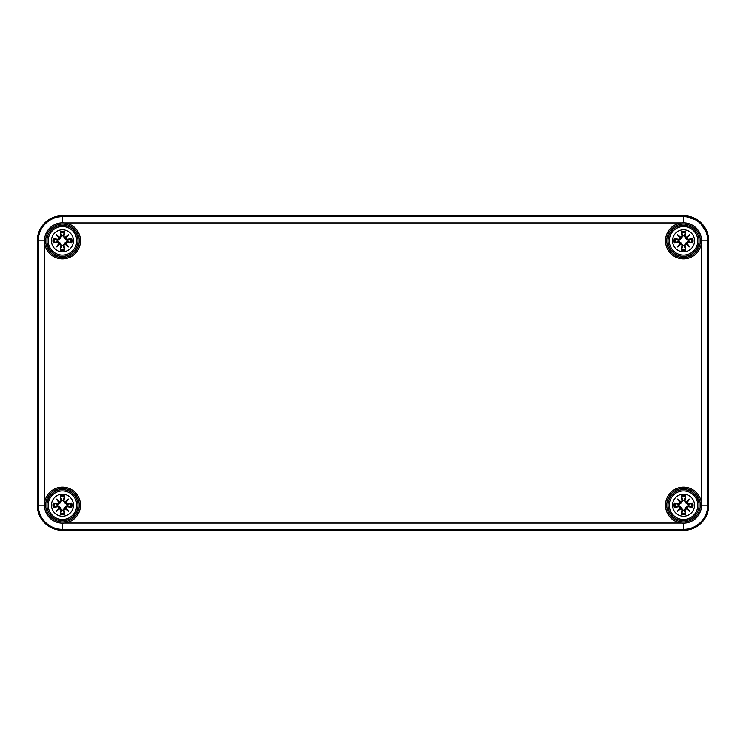 <?xml version="1.0" encoding="UTF-8"?>
<svg xmlns="http://www.w3.org/2000/svg" width="746" height="746" viewBox="0 0 746 746"><rect width="100%" height="100%" fill="white"/><g stroke="black" fill="none" stroke-linecap="round" stroke-linejoin="round"><path stroke-width="1.12" d="M700.326 240.809A16.785 16.785 0 0 1 675.149 255.346A16.785 16.785 0 0 1 675.149 226.271A16.785 16.785 0 0 1 700.326 240.809A16.785 16.785 0 0 0 675.149 226.271A16.785 16.785 0 0 0 675.149 255.346A16.785 16.785 0 0 0 700.326 240.809A16.785 16.785 0 0 0 675.149 226.271A16.785 16.785 0 0 0 675.149 255.346A16.785 16.785 0 0 0 700.326 240.809M701.538 240.809A17.997 17.997 0 0 0 683.541 222.812L681.219 222.914A18.044 18.044 0 0 0 665.516 241.583A18.044 18.044 0 0 0 682.767 258.834A18.044 18.044 0 0 0 701.436 243.14L701.538 240.809L707.73 240.809A24.189 24.189 0 0 0 683.541 216.62L62.459 216.62L62.459 222.812A17.997 17.997 0 0 0 44.462 240.809L44.564 243.14A18.044 18.044 0 0 0 63.233 258.834A18.044 18.044 0 0 0 80.484 241.583A18.044 18.044 0 0 0 64.781 222.914L62.459 222.812M79.244 240.809A16.785 16.785 0 0 1 62.459 257.594A16.785 16.785 0 0 1 45.674 240.809A16.785 16.785 0 0 1 62.459 224.024A16.785 16.785 0 0 1 79.244 240.809A16.785 16.785 0 0 0 54.066 226.271A16.785 16.785 0 0 0 54.066 255.346A16.785 16.785 0 0 0 79.244 240.809A16.785 16.785 0 0 0 54.066 226.271A16.785 16.785 0 0 0 54.066 255.346A16.785 16.785 0 0 0 79.244 240.809M79.244 505.191A16.785 16.785 0 0 1 62.459 521.976A16.785 16.785 0 0 1 45.674 505.191A16.785 16.785 0 0 1 62.459 488.406A16.785 16.785 0 0 1 79.244 505.191A16.785 16.785 0 0 0 54.066 490.654A16.785 16.785 0 0 0 54.066 519.729A16.785 16.785 0 0 0 79.244 505.191A16.785 16.785 0 0 0 54.066 490.654A16.785 16.785 0 0 0 54.066 519.729A16.785 16.785 0 0 0 79.244 505.191M44.462 505.191A17.997 17.997 0 0 0 62.459 523.188L64.781 523.086A18.044 18.044 0 0 0 80.484 504.417A18.044 18.044 0 0 0 63.233 487.166A18.044 18.044 0 0 0 44.564 502.86L44.462 505.191L38.27 505.191A24.189 24.189 0 0 0 62.459 529.38L683.541 529.38A24.189 24.189 0 0 0 707.73 505.191L707.73 240.809L708.7 240.809L708.7 505.191A25.159 25.159 0 0 1 683.541 530.35L62.459 530.35A25.159 25.159 0 0 1 37.3 505.191L37.3 240.809A25.159 25.159 0 0 1 62.459 215.65L683.541 215.65A25.159 25.159 0 0 1 708.7 240.809C707.208 225.534 698.825 217.142 683.541 215.65L683.541 222.812M700.326 505.191A16.785 16.785 0 0 0 675.149 490.654A16.785 16.785 0 0 0 675.149 519.729A16.785 16.785 0 0 0 700.326 505.191A16.785 16.785 0 0 1 675.149 519.729A16.785 16.785 0 0 1 675.149 490.654A16.785 16.785 0 0 1 700.326 505.191A16.785 16.785 0 0 1 675.149 519.729A16.785 16.785 0 0 1 675.149 490.654A16.785 16.785 0 0 1 700.326 505.191M701.538 505.191L701.436 502.86A18.044 18.044 0 0 0 682.767 487.166A18.044 18.044 0 0 0 665.516 504.417A18.044 18.044 0 0 0 681.219 523.086L683.541 523.188A17.997 17.997 0 0 0 701.538 505.191L708.7 505.191L708.579 238.328M62.459 494.178A11.013 11.013 0 0 1 71.998 510.702A11.013 11.013 0 0 1 52.919 510.702A11.013 11.013 0 0 1 62.459 494.178M62.459 490.924A14.267 14.267 0 0 0 50.103 512.325A14.267 14.267 0 0 0 74.814 512.325A14.267 14.267 0 0 0 62.459 490.924A14.267 14.267 0 0 0 50.103 512.325A14.267 14.267 0 0 0 74.814 512.325A14.267 14.267 0 0 0 62.459 490.924M63.969 500.622A27.229 2.369 -80.2 0 0 64.669 495.941L63.093 500.156A5.073 5.073 0 0 0 61.815 500.156L60.202 502.935L57.759 504.622L53.199 502.981A9.511 9.511 0 0 0 53.199 507.401A27.229 2.369 -9.8 0 0 57.89 506.702L59.158 507.634A27.024 4.69 130 0 0 56.295 511.355A27.024 4.69 -40 0 0 60.016 508.492L60.948 509.76A27.229 2.369 99.8 0 0 60.249 514.442L61.815 510.227A5.073 5.073 0 0 0 63.093 510.227L64.716 507.448L67.149 505.751L71.709 507.401A9.511 9.511 0 0 0 71.709 502.981A27.229 2.369 170.2 0 0 67.028 503.681L65.751 502.748A27.024 4.69 -50 0 0 68.623 499.027A27.024 4.69 140 0 0 64.893 501.89L63.755 500.622L64.893 501.89M63.093 510.227L64.669 514.442A27.229 2.369 -99.8 0 0 63.969 509.76L64.893 508.492A27.024 4.69 40 0 0 68.623 511.355A27.024 4.69 -130 0 0 65.751 507.634L67.028 506.702A27.229 2.369 9.8 0 0 71.709 507.401M61.815 500.156L60.249 495.941A27.229 2.369 80.2 0 0 60.948 500.622L60.016 501.89A27.024 4.69 -140 0 0 56.295 499.027A27.024 4.69 50 0 0 59.158 502.748L57.89 503.681A27.229 2.369 -170.2 0 0 53.199 502.981M60.948 500.622L61.163 500.622A27.015 2.359 -99.8 0 1 60.538 496.472M60.016 501.89L61.89 500.501M56.295 499.027L60.202 502.935M57.89 503.681L59.158 502.748M59.969 502.133L59.4 502.701A26.809 4.653 -130 0 1 57.377 500.118A26.809 4.653 40 0 1 59.969 502.133M57.89 506.702L57.89 506.487A27.015 2.359 170.2 0 1 53.74 507.103L53.199 507.401M59.158 507.634L57.759 505.751L60.202 507.448L61.815 510.227M56.295 511.355L60.202 507.448M60.948 509.76L60.016 508.492M53.74 507.103L57.759 505.751M59.4 507.681L59.969 508.24A26.809 4.653 140 0 1 57.377 510.264A26.809 4.653 -50 0 1 59.4 507.681M63.969 509.76L63.755 509.76A27.015 2.359 80.2 0 1 64.37 513.91M64.893 508.492L63.018 509.882M68.623 511.355L64.716 507.448M67.028 506.702L65.751 507.634M64.949 508.24L65.508 507.681A26.809 4.653 50 0 1 67.532 510.264A26.809 4.653 -140 0 1 64.949 508.25M67.028 503.681L67.028 503.895A27.015 2.359 -9.8 0 1 71.168 503.28L71.709 502.981M65.751 502.748L67.149 504.622L64.716 502.935L63.093 500.156M64.716 502.935L67.532 500.118A26.809 4.653 130 0 1 65.517 502.701L64.949 502.133A26.809 4.653 -40 0 1 67.532 500.118L68.623 499.027M71.168 503.28L67.149 504.622M57.423 505.835A5.073 5.073 0 0 1 57.423 504.548M67.494 504.548A5.073 5.073 0 0 1 67.494 505.835M683.541 494.178A11.013 11.013 0 0 1 693.081 510.702A11.013 11.013 0 0 1 674.002 510.702A11.013 11.013 0 0 1 683.541 494.178M683.541 490.924A14.267 14.267 0 0 0 671.186 512.325A14.267 14.267 0 0 0 695.897 512.325A14.267 14.267 0 0 0 683.541 490.924A14.267 14.267 0 0 0 671.186 512.325A14.267 14.267 0 0 0 695.897 512.325A14.267 14.267 0 0 0 683.541 490.924M685.052 500.622A27.229 2.369 -80.2 0 0 685.751 495.941L684.185 500.156A5.073 5.073 0 0 0 682.907 500.156L681.284 502.935L678.851 504.622L674.291 502.981A9.511 9.511 0 0 0 674.291 507.401A27.229 2.369 -9.8 0 0 678.972 506.702L680.249 507.634A27.024 4.69 130 0 0 677.377 511.355A27.024 4.69 -40 0 0 681.107 508.492L682.03 509.76A27.229 2.369 99.8 0 0 681.331 514.442L682.907 510.227A5.073 5.073 0 0 0 684.185 510.227L685.798 507.448L688.241 505.751L692.801 507.401A9.511 9.511 0 0 0 692.801 502.981A27.229 2.369 170.2 0 0 688.11 503.681L686.842 502.748A27.024 4.69 -50 0 0 689.705 499.027A27.024 4.69 140 0 0 685.984 501.89L684.837 500.622L685.984 501.89M684.185 510.227L685.751 514.442A27.229 2.369 -99.8 0 0 685.052 509.76L685.984 508.492A27.024 4.69 40 0 0 689.705 511.355A27.024 4.69 -130 0 0 686.842 507.634L688.11 506.702A27.229 2.369 9.8 0 0 692.801 507.401M682.907 500.156L681.331 495.941A27.229 2.369 80.2 0 0 682.03 500.622L681.107 501.89A27.024 4.69 -140 0 0 677.377 499.027A27.024 4.69 50 0 0 680.249 502.748L678.972 503.681A27.229 2.369 -170.2 0 0 674.291 502.981M682.03 500.622L682.245 500.622A27.015 2.359 -99.8 0 1 681.63 496.472M681.107 501.89L682.982 500.501M677.377 499.027L681.284 502.935M678.972 503.681L680.249 502.748M681.051 502.133L680.492 502.701A26.809 4.653 -130 0 1 678.468 500.118A26.809 4.653 40 0 1 681.051 502.133M678.972 506.702L678.972 506.487A27.015 2.359 170.2 0 1 674.832 507.103L674.291 507.401M680.249 507.634L678.851 505.751L681.284 507.448L682.907 510.227M677.377 511.355L681.284 507.448M682.03 509.76L681.107 508.492M674.832 507.103L678.851 505.751M680.492 507.681L681.051 508.24A26.809 4.653 140 0 1 678.468 510.264A26.809 4.653 -50 0 1 680.483 507.681M685.052 509.76L684.837 509.76A27.015 2.359 80.2 0 1 685.462 513.91M685.984 508.492L684.11 509.882M689.705 511.355L685.798 507.448M688.11 506.702L686.842 507.634M686.031 508.24L686.6 507.681A26.809 4.653 50 0 1 688.623 510.264A26.809 4.653 -140 0 1 686.031 508.25M688.11 503.681L688.11 503.895A27.015 2.359 -9.8 0 1 692.26 503.28L692.801 502.981M686.842 502.748L688.241 504.622L685.798 502.935L684.185 500.156M685.798 502.935L688.623 500.118A26.809 4.653 130 0 1 686.6 502.701L686.031 502.133A26.809 4.653 -40 0 1 688.623 500.118L689.705 499.027M692.26 503.28L688.241 504.622M678.506 505.835A5.073 5.073 0 0 1 678.506 504.548M688.577 504.548A5.073 5.073 0 0 1 688.577 505.835M62.459 229.796A11.013 11.013 0 0 1 71.998 246.32A11.013 11.013 0 0 1 52.919 246.32A11.013 11.013 0 0 1 62.459 229.796M62.459 226.542A14.267 14.267 0 0 0 50.103 247.942A14.267 14.267 0 0 0 74.814 247.942A14.267 14.267 0 0 0 62.459 226.542A14.267 14.267 0 0 0 50.103 247.942A14.267 14.267 0 0 0 74.814 247.942A14.267 14.267 0 0 0 62.459 226.542M63.969 236.24A27.229 2.369 -80.2 0 0 64.669 231.558L63.093 235.773A5.073 5.073 0 0 0 61.815 235.773L60.202 238.552L57.759 240.249L53.199 238.599A9.511 9.511 0 0 0 53.199 243.019A27.229 2.369 -9.8 0 0 57.89 242.319L59.158 243.252A27.024 4.69 130 0 0 56.295 246.973A27.024 4.69 -40 0 0 60.016 244.11L60.948 245.378A27.229 2.369 99.8 0 0 60.249 250.059L61.815 245.844A5.073 5.073 0 0 0 63.093 245.844L64.716 243.065L67.149 241.378L71.709 243.019A9.511 9.511 0 0 0 71.709 238.599A27.229 2.369 170.2 0 0 67.028 239.298L65.751 238.366A27.024 4.69 -50 0 0 68.623 234.645A27.024 4.69 140 0 0 64.893 237.508L63.755 236.24L64.893 237.508M63.093 245.844L64.669 250.059A27.229 2.369 -99.8 0 0 63.969 245.378L64.893 244.11A27.024 4.69 40 0 0 68.623 246.973A27.024 4.69 -130 0 0 65.751 243.252L67.028 242.319A27.229 2.369 9.8 0 0 71.709 243.019M61.815 235.773L60.249 231.558A27.229 2.369 80.2 0 0 60.948 236.24L60.016 237.508A27.024 4.69 -140 0 0 56.295 234.645A27.024 4.69 50 0 0 59.158 238.366L57.89 239.298A27.229 2.369 -170.2 0 0 53.199 238.599M60.948 236.24L61.163 236.24A27.015 2.359 -99.8 0 1 60.538 232.09M60.016 237.508L61.89 236.118M56.295 234.645L60.202 238.552M57.89 239.298L59.158 238.366M59.969 237.76L59.4 238.319A26.809 4.653 -130 0 1 57.377 235.736A26.809 4.653 40 0 1 59.969 237.75M57.89 242.319L57.89 242.105A27.015 2.359 170.2 0 1 53.74 242.72L53.199 243.019M59.158 243.252L57.759 241.378L60.202 243.065L61.815 245.844M56.295 246.973L60.202 243.065M60.948 245.378L60.016 244.11M53.74 242.72L57.759 241.378M59.4 243.299L59.969 243.867A26.809 4.653 140 0 1 57.377 245.882A26.809 4.653 -50 0 1 59.4 243.299M63.969 245.378L63.755 245.378A27.015 2.359 80.2 0 1 64.37 249.528M64.893 244.11L63.018 245.499M68.623 246.973L64.716 243.065M67.028 242.319L65.751 243.252M64.949 243.867L65.508 243.299A26.809 4.653 50 0 1 67.532 245.882A26.809 4.653 -140 0 1 64.949 243.867M67.028 239.298L67.028 239.513A27.015 2.359 -9.8 0 1 71.168 238.897L71.709 238.599M65.751 238.366L67.149 240.249L64.716 238.552L63.093 235.773M64.716 238.552L67.532 235.736A26.809 4.653 130 0 1 65.517 238.319L64.949 237.75A26.809 4.653 -40 0 1 67.532 235.736L68.623 234.645M71.168 238.897L67.149 240.249M57.423 241.452A5.073 5.073 0 0 1 57.423 240.165M67.494 240.165A5.073 5.073 0 0 1 67.494 241.452M683.541 229.796A11.013 11.013 0 0 1 693.081 246.32A11.013 11.013 0 0 1 674.002 246.32A11.013 11.013 0 0 1 683.541 229.796M683.541 226.542A14.267 14.267 0 0 0 671.186 247.942A14.267 14.267 0 0 0 695.897 247.942A14.267 14.267 0 0 0 683.541 226.542A14.267 14.267 0 0 0 671.186 247.942A14.267 14.267 0 0 0 695.897 247.942A14.267 14.267 0 0 0 683.541 226.542M685.052 236.24A27.229 2.369 -80.2 0 0 685.751 231.558L684.185 235.773A5.073 5.073 0 0 0 682.907 235.773L681.284 238.552L678.851 240.249L674.291 238.599A9.511 9.511 0 0 0 674.291 243.019A27.229 2.369 -9.8 0 0 678.972 242.319L680.249 243.252A27.024 4.69 130 0 0 677.377 246.973A27.024 4.69 -40 0 0 681.107 244.11L682.03 245.378A27.229 2.369 99.8 0 0 681.331 250.059L682.907 245.844A5.073 5.073 0 0 0 684.185 245.844L685.798 243.065L688.241 241.378L692.801 243.019A9.511 9.511 0 0 0 692.801 238.599A27.229 2.369 170.2 0 0 688.11 239.298L686.842 238.366A27.024 4.69 -50 0 0 689.705 234.645A27.024 4.69 140 0 0 685.984 237.508L684.837 236.24L685.984 237.508M684.185 245.844L685.751 250.059A27.229 2.369 -99.8 0 0 685.052 245.378L685.984 244.11A27.024 4.69 40 0 0 689.705 246.973A27.024 4.69 -130 0 0 686.842 243.252L688.11 242.319A27.229 2.369 9.8 0 0 692.801 243.019M682.907 235.773L681.331 231.558A27.229 2.369 80.2 0 0 682.03 236.24L681.107 237.508A27.024 4.69 -140 0 0 677.377 234.645A27.024 4.69 50 0 0 680.249 238.366L678.972 239.298A27.229 2.369 -170.2 0 0 674.291 238.599M682.03 236.24L682.245 236.24A27.015 2.359 -99.8 0 1 681.63 232.09M681.107 237.508L682.982 236.118M677.377 234.645L681.284 238.552M678.972 239.298L680.249 238.366M681.051 237.76L680.492 238.319A26.809 4.653 -130 0 1 678.468 235.736A26.809 4.653 40 0 1 681.051 237.75M678.972 242.319L678.972 242.105A27.015 2.359 170.2 0 1 674.832 242.72L674.291 243.019M680.249 243.252L678.851 241.378L681.284 243.065L682.907 245.844M677.377 246.973L681.284 243.065M682.03 245.378L681.107 244.11M674.832 242.72L678.851 241.378M680.492 243.299L681.051 243.867A26.809 4.653 140 0 1 678.468 245.882A26.809 4.653 -50 0 1 680.483 243.299M685.052 245.378L684.837 245.378A27.015 2.359 80.2 0 1 685.462 249.528M685.984 244.11L684.11 245.499M689.705 246.973L685.798 243.065M688.11 242.319L686.842 243.252M686.031 243.867L686.6 243.299A26.809 4.653 50 0 1 688.623 245.882A26.809 4.653 -140 0 1 686.031 243.867M688.11 239.298L688.11 239.513A27.015 2.359 -9.8 0 1 692.26 238.897L692.801 238.599M686.842 238.366L688.241 240.249L685.798 238.552L684.185 235.773M685.798 238.552L688.623 235.736A26.809 4.653 130 0 1 686.6 238.319L686.031 237.75A26.809 4.653 -40 0 1 688.623 235.736L689.705 234.645M692.26 238.897L688.241 240.249M678.506 241.452A5.073 5.073 0 0 1 678.506 240.165M688.577 240.165A5.073 5.073 0 0 1 688.577 241.452M62.459 523.188L62.459 530.35L683.541 530.35L683.541 523.188M64.781 222.914L681.219 222.914M44.564 502.86L44.564 243.14M681.219 523.086L64.781 523.086M701.436 243.14L701.436 502.86M699.067 240.809A15.526 15.526 0 0 1 675.783 254.255A15.526 15.526 0 0 1 675.783 227.362A15.526 15.526 0 0 1 699.067 240.809M707.991 234.878L699.077 221.021L683.541 215.65L62.459 215.65L62.459 216.62A24.189 24.189 0 0 0 38.27 240.809L44.462 240.809M77.985 240.809A15.526 15.526 0 0 1 54.691 254.255A15.526 15.526 0 0 1 54.691 227.362A15.526 15.526 0 0 1 77.985 240.809M38.27 240.809L38.27 505.191L37.3 505.191L37.3 240.809L38.27 240.809M77.985 505.191A15.526 15.526 0 0 1 54.691 518.638A15.526 15.526 0 0 1 54.691 491.745A15.526 15.526 0 0 1 77.985 505.191M699.067 505.191A15.526 15.526 0 0 1 675.783 518.638A15.526 15.526 0 0 1 675.783 491.745A15.526 15.526 0 0 1 699.067 505.191M60.249 495.941A9.511 9.511 0 0 1 64.669 495.941M64.669 514.442A9.511 9.511 0 0 1 60.249 514.442M53.74 503.28A27.015 2.359 9.8 0 1 57.89 503.895L57.759 504.622M60.538 513.91A27.015 2.359 -80.2 0 1 61.163 509.76L61.89 509.882M71.168 507.103A27.015 2.359 -170.2 0 1 67.028 506.487L67.149 505.751M64.37 496.472A27.015 2.359 99.8 0 1 63.755 500.622L63.018 500.501M60.659 496.948A8.439 8.439 0 0 1 64.249 496.948M54.216 506.991A8.439 8.439 0 0 1 54.216 503.391M64.249 513.435A8.439 8.439 0 0 1 60.659 513.435M70.702 503.391A8.439 8.439 0 0 1 70.702 506.991M681.331 495.941A9.511 9.511 0 0 1 685.751 495.941M685.751 514.442A9.511 9.511 0 0 1 681.331 514.442M674.832 503.28A27.015 2.359 9.8 0 1 678.972 503.895L678.851 504.622M681.63 513.91A27.015 2.359 -80.2 0 1 682.245 509.76L682.982 509.882M692.26 507.103A27.015 2.359 -170.2 0 1 688.11 506.487L688.241 505.751M685.462 496.472A27.015 2.359 99.8 0 1 684.837 500.622L684.11 500.501M681.751 496.948A8.439 8.439 0 0 1 685.341 496.948M675.298 506.991A8.439 8.439 0 0 1 675.298 503.391M685.341 513.435A8.439 8.439 0 0 1 681.751 513.435M691.784 503.391A8.439 8.439 0 0 1 691.784 506.991M60.249 231.558A9.511 9.511 0 0 1 64.669 231.558M64.669 250.059A9.511 9.511 0 0 1 60.249 250.059M53.74 238.897A27.015 2.359 9.8 0 1 57.89 239.513L57.759 240.249M60.538 249.528A27.015 2.359 -80.2 0 1 61.163 245.378L61.89 245.499M71.168 242.72A27.015 2.359 -170.2 0 1 67.028 242.105L67.149 241.378M64.37 232.09A27.015 2.359 99.8 0 1 63.755 236.24L63.018 236.118M60.659 232.566A8.439 8.439 0 0 1 64.249 232.566M54.216 242.609A8.439 8.439 0 0 1 54.216 239.009M64.249 249.052A8.439 8.439 0 0 1 60.659 249.052M70.702 239.009A8.439 8.439 0 0 1 70.702 242.609M681.331 231.558A9.511 9.511 0 0 1 685.751 231.558M685.751 250.059A9.511 9.511 0 0 1 681.331 250.059M674.832 238.897A27.015 2.359 9.8 0 1 678.972 239.513L678.851 240.249M681.63 249.528A27.015 2.359 -80.2 0 1 682.245 245.378L682.982 245.499M692.26 242.72A27.015 2.359 -170.2 0 1 688.11 242.105L688.241 241.378M685.462 232.09A27.015 2.359 99.8 0 1 684.837 236.24L684.11 236.118M681.751 232.566A8.439 8.439 0 0 1 685.341 232.566M675.298 242.609A8.439 8.439 0 0 1 675.298 239.009M685.341 249.052A8.439 8.439 0 0 1 681.751 249.052M691.784 239.009A8.439 8.439 0 0 1 691.784 242.609M683.541 215.65L62.459 215.65C47.175 217.142 38.792 225.534 37.3 240.809L37.3 505.191C38.792 520.475 47.175 528.858 62.459 530.35L683.541 530.35L696.577 526.704L705.847 516.829M706.303 515.906L707.991 511.131M708.579 507.681L708.7 505.191C707.208 520.466 698.825 528.858 683.541 530.35M37.3 240.809C38.792 225.534 47.175 217.142 62.459 215.65M62.459 530.35C47.175 528.858 38.792 520.475 37.3 505.191M708.7 505.191L708.7 240.809"/></g></svg>
